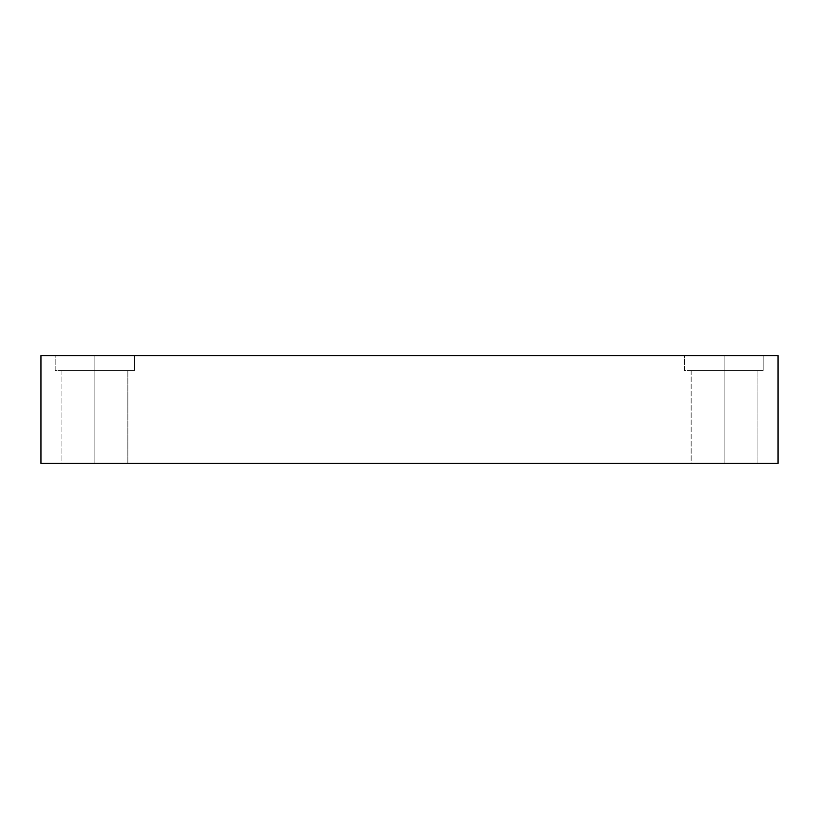 <?xml version="1.0" encoding="UTF-8"?>
<svg xmlns="http://www.w3.org/2000/svg" width="819" height="819" viewBox="0 0 819 819"><rect width="100%" height="100%" fill="white"/><g stroke="black" fill="none" stroke-linecap="round" stroke-linejoin="round"><path stroke-width="0.61" stroke-dasharray="4.09 3.07" d="M724.119 355.569L684.418 355.569L684.418 370.546L763.82 370.546L689.731 370.546L724.119 370.546L724.119 355.569L689.731 355.569L758.496 355.569L724.119 355.569L724.119 370.546L689.731 370.546L758.496 370.546L691.154 370.546L691.154 463.431L757.073 463.431L695.577 463.431L724.119 463.431L724.119 370.546L695.577 370.546L752.661 370.546L724.119 370.546L724.119 463.431L752.661 463.431L695.577 463.431L724.119 463.431L724.119 370.546L758.496 370.546L689.731 370.546L724.119 370.546L724.119 355.569L684.418 355.569L684.418 370.546L758.496 370.546L691.154 370.546L691.154 463.431L752.661 463.431L695.577 463.431L752.661 463.431L724.119 463.431L724.119 370.546L695.577 370.546L757.073 370.546L724.119 370.546L724.119 355.569L689.731 355.569L763.82 355.569L724.119 355.569M94.881 355.569L55.18 355.569L55.18 370.546L134.582 370.546L60.504 370.546L94.881 370.546L94.881 355.569L60.504 355.569L129.269 355.569L94.881 355.569L94.881 370.546L60.504 370.546L129.269 370.546L61.927 370.546L61.927 463.431L127.846 463.431L66.339 463.431L94.881 463.431L94.881 370.546L66.339 370.546L123.423 370.546L94.881 370.546L94.881 463.431L123.423 463.431L66.339 463.431L94.881 463.431L94.881 370.546L129.269 370.546L60.504 370.546L94.881 370.546L94.881 355.569L55.18 355.569L55.18 370.546L129.269 370.546L61.927 370.546L61.927 463.431L123.423 463.431L66.339 463.431L123.423 463.431L94.881 463.431L94.881 370.546L66.339 370.546L127.846 370.546L94.881 370.546L94.881 355.569L60.504 355.569L134.582 355.569L94.881 355.569M40.95 463.431L40.95 355.569L778.05 355.569L778.05 463.431L40.95 463.431L778.05 463.431L778.05 355.569L40.95 355.569L40.95 463.431M763.82 355.569L763.82 370.546L763.82 355.569M757.073 370.546L757.073 463.431L757.073 370.546M134.582 355.569L134.582 370.546L134.582 355.569M127.846 370.546L127.846 463.431L127.846 370.546"/><path stroke-width="1.23" d="M40.95 355.569L40.95 463.431L778.05 463.431L778.05 355.569L40.95 355.569L778.05 355.569L778.05 463.431L40.95 463.431L40.95 355.569"/></g></svg>
